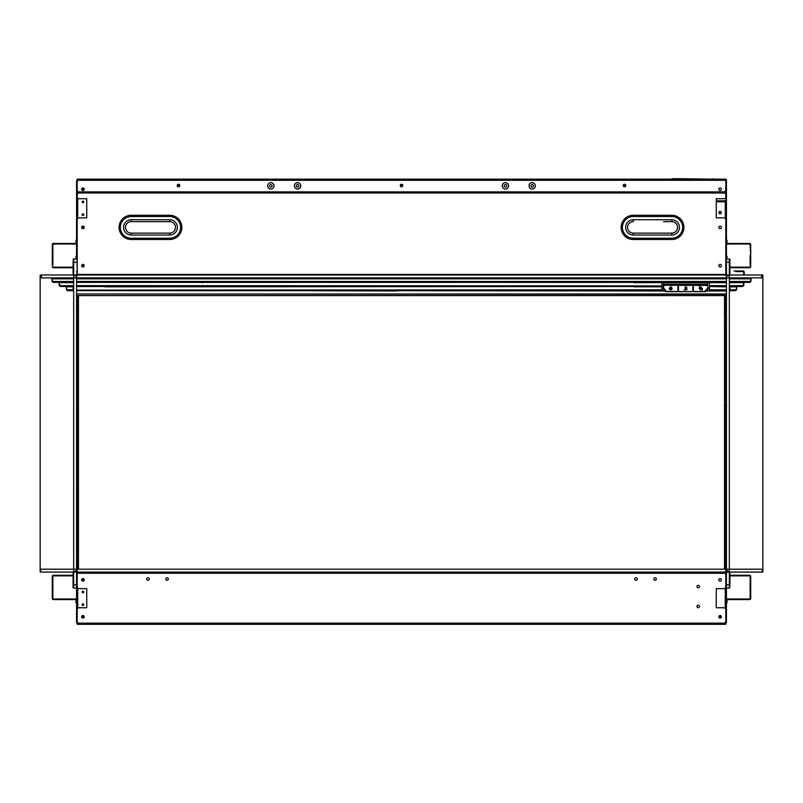 <?xml version="1.0" encoding="UTF-8"?>
<svg xmlns="http://www.w3.org/2000/svg" width="803" height="803" viewBox="0 0 803 803"><rect width="100%" height="100%" fill="white"/><g stroke="black" fill="none" stroke-linecap="round" stroke-linejoin="round"><path stroke-width="1.2" d="M75.924 572.087L40.15 572.087L40.15 569.186L75.924 569.186L75.924 572.087L76.566 572.087L76.566 275.63L73.665 275.63L73.665 571.465L76.566 571.465L76.566 572.097L73.665 572.097L73.665 588.027L73.083 588.027L73.083 572.087L73.083 588.027L76.566 588.027L76.566 600.895L75.984 600.132A0.572 0.572 0 0 0 75.412 599.56L53.43 599.56A1.144 1.144 0 0 1 52.285 598.416L52.285 588.659L52.857 588.659L52.857 598.416A0.572 0.572 0 0 0 53.43 598.988L75.412 598.988A1.144 1.144 0 0 1 76.566 600.132L76.566 622.576L77.71 623.72L76.566 622.576L76.566 572.68M727.016 571.465L727.016 572.097L726.434 571.465L725.802 572.087L725.802 569.186L726.434 569.186L76.566 569.186L77.198 569.186L77.198 586.722A1.907 1.907 0 0 0 79.116 588.639L86.754 588.639L86.754 607.751L79.116 607.751A1.907 1.907 0 0 0 77.198 609.658L77.198 624.302L725.802 624.302L725.802 609.658A1.907 1.907 0 0 0 723.884 607.751L716.246 607.751L716.246 588.639L723.884 588.639A1.907 1.907 0 0 0 725.802 586.722L725.802 572.087L73.665 572.087M75.984 571.465L75.984 572.097L76.566 571.465L76.566 588.027M76.566 259.068L76.566 180.876L77.71 179.721L76.566 180.876L76.566 259.068L73.665 259.068L73.665 274.987M673.044 178.698L677.702 178.698L672.091 178.698L673.044 179.149M678.465 179.47L677.702 179.149M676.548 179.149L673.998 179.149M677.702 178.698A0.763 0.763 0 0 1 678.394 179.149M718.444 201.001L718.153 201.774L716.246 201.764L725.29 201.774L716.246 201.774L724.527 201.774A1.275 1.275 0 0 1 725.802 203.049M716.246 201.001L726.434 201.001L726.434 201.573L718.153 201.764M725.802 179.33A0.954 0.954 0 0 1 726.434 180.233L726.434 200.81L716.246 200.81M678.655 178.698L712.743 179.149M712.743 178.698L713.696 179.149L712.743 178.698M725.48 201.001L725.48 201.573L726.434 201.001M725.48 201.573L718.444 201.573M82.93 579.043A0.793 0.793 0 0 1 83.622 580.238A0.793 0.793 0 0 1 82.247 580.238A0.793 0.793 0 0 1 82.93 579.043M82.93 615.991A0.793 0.793 0 0 1 83.622 617.186A0.793 0.793 0 0 1 82.247 617.186A0.793 0.793 0 0 1 82.93 615.991A0.793 0.793 0 0 1 83.733 616.794A0.793 0.793 0 0 0 82.93 616.011A0.793 0.793 0 0 0 82.137 616.794M82.93 603.906A0.793 0.793 0 0 1 83.622 605.101A0.793 0.793 0 0 1 82.247 605.101A0.793 0.793 0 0 1 82.93 603.906M82.93 591.159A0.793 0.793 0 0 1 83.622 592.353A0.793 0.793 0 0 1 82.247 592.353A0.793 0.793 0 0 1 82.93 591.159M77.71 608.363L77.71 588.027M59.051 282.375L59.211 285.627L60.566 286.551L59.532 285.908L59.532 282.646L73.665 282.646M749.57 598.988A0.572 0.572 0 0 0 750.143 598.416A0.572 0.572 0 0 1 749.57 598.988L727.588 598.988A1.144 1.144 0 0 0 726.434 600.132L726.434 572.097L729.335 572.097L726.434 572.097L727.076 572.087L727.076 569.186L762.85 569.186L762.85 572.087L762.218 572.087L762.85 572.087L762.85 569.186L762.218 569.186L762.218 572.087L727.076 572.087M729.917 582.607C729.917 578.371 729.917 586.852 729.917 582.607M729.917 264.488C729.917 260.242 729.917 268.724 729.917 264.488M729.917 586.11L729.917 572.087L729.917 586.11M729.917 290.726L729.917 286.551M729.917 274.987L729.917 259.068L729.917 274.987M729.917 588.027L729.335 588.027L729.917 588.027M725.29 180.304L725.862 180.876L725.862 201.774L725.29 201.774L726.434 201.774L726.434 259.068L729.917 259.068L729.335 259.068L729.335 274.987M169.744 235.028A7.649 7.649 0 0 0 177.393 227.39A7.649 7.649 0 0 0 169.744 219.741A7.649 7.649 0 0 1 177.393 227.39A7.649 7.649 0 0 1 169.744 235.028A7.649 7.649 0 0 0 177.393 227.39A7.649 7.649 0 0 0 169.744 219.741L131.2 219.741A7.649 7.649 0 0 0 123.552 227.39A7.649 7.649 0 0 0 131.2 235.028L169.744 235.028L169.744 233.121L131.2 233.121L169.744 233.121A5.731 5.731 0 0 0 175.476 227.39A5.731 5.731 0 0 0 169.744 221.648L131.2 221.648L131.2 219.741M633.256 239.495L671.8 239.495A12.105 12.105 0 0 0 683.905 227.39A12.105 12.105 0 0 0 671.8 215.274L633.256 215.274A12.105 12.105 0 0 0 621.151 227.39A12.105 12.105 0 0 0 633.256 239.495L633.256 238.22A10.83 10.83 0 0 1 622.425 227.39A10.83 10.83 0 0 1 633.256 216.549L671.8 216.549A10.83 10.83 0 0 1 682.63 227.39A10.83 10.83 0 0 1 671.8 238.22L633.256 238.22M633.256 235.028L671.8 235.028A7.649 7.649 0 0 0 679.448 227.39A7.649 7.649 0 0 0 671.8 219.741A7.649 7.649 0 0 1 679.448 227.39A7.649 7.649 0 0 1 671.8 235.028A7.649 7.649 0 0 0 679.448 227.39A7.649 7.649 0 0 0 671.8 219.741L633.256 219.741A7.649 7.649 0 0 0 625.607 227.39A7.649 7.649 0 0 0 633.256 235.028L633.256 233.121A5.731 5.731 0 0 1 627.524 227.39A5.731 5.731 0 0 1 633.256 221.648L633.256 219.741M663.579 282.626L663.73 284.162L707.594 284.162L707.744 282.626M696.934 586.591A1.275 1.275 0 0 0 698.208 587.866A1.275 1.275 0 0 0 699.473 586.591A1.275 1.275 0 0 0 698.208 585.317A1.275 1.275 0 0 0 696.934 586.591M696.934 606.456A1.275 1.275 0 0 0 698.208 607.73A1.275 1.275 0 0 0 699.473 606.456A1.275 1.275 0 0 0 698.208 605.181A1.275 1.275 0 0 0 696.934 606.456M146.648 579.043A1.275 1.275 0 0 1 147.923 577.769A1.275 1.275 0 0 1 149.197 579.043A1.275 1.275 0 0 1 147.923 580.318A1.275 1.275 0 0 1 146.648 579.043M653.803 579.043A1.275 1.275 0 0 1 655.077 577.769A1.275 1.275 0 0 1 656.352 579.043A1.275 1.275 0 0 1 655.077 580.318A1.275 1.275 0 0 1 653.803 579.043M81.655 616.794A1.275 1.275 0 0 1 82.93 615.52A1.275 1.275 0 0 1 84.205 616.794A1.275 1.275 0 0 1 82.93 618.069A1.275 1.275 0 0 1 81.655 616.794M81.655 579.836A1.275 1.275 0 0 1 82.93 578.561A1.275 1.275 0 0 1 84.205 579.836A1.275 1.275 0 0 1 82.93 581.111A1.275 1.275 0 0 1 81.655 579.836M718.795 579.836A1.275 1.275 0 0 1 720.07 578.561A1.275 1.275 0 0 1 721.345 579.836A1.275 1.275 0 0 1 720.07 581.111A1.275 1.275 0 0 1 718.795 579.836M721.345 616.794A1.275 1.275 0 0 1 720.07 618.069A1.275 1.275 0 0 1 718.795 616.794A1.275 1.275 0 0 1 720.07 615.52A1.275 1.275 0 0 1 721.345 616.794A1.275 1.275 0 0 0 720.07 615.53A1.275 1.275 0 0 0 718.795 616.794M637.241 579.043A1.275 1.275 0 0 1 635.324 580.147A1.275 1.275 0 0 1 635.324 577.939A1.275 1.275 0 0 1 637.241 579.043M168.309 579.043A1.275 1.275 0 0 1 166.402 580.147A1.275 1.275 0 0 1 166.402 577.939A1.275 1.275 0 0 1 168.309 579.043M762.218 569.186A0.632 0.632 0 0 0 762.85 568.554L762.85 274.987L726.434 274.987L726.434 274.124L725.29 275.138M750.143 598.416L750.143 588.659L750.715 588.659L750.715 598.416A1.144 1.144 0 0 1 749.57 599.56L727.588 599.56A0.572 0.572 0 0 0 727.016 600.132L726.434 600.895L726.434 622.576L725.29 622.696L726.434 622.576L725.29 623.72L726.434 622.576L726.434 572.68M726.434 275.63L726.434 571.465L729.335 571.465L729.335 275.63L726.434 275.63L726.434 180.876L725.862 274.987L725.862 180.876A0.572 0.572 0 0 0 725.802 180.605M725.862 379.96C725.862 381.676 725.862 381.676 725.862 379.96M725.862 557.081L725.862 558.065M725.862 484.259L725.862 485.243M725.862 404.471L725.862 405.455M725.862 316.834L725.862 317.817M725.862 274.987L725.862 271.555L725.862 274.987M725.862 475.376C725.862 477.102 725.862 477.102 725.862 475.376M725.862 565.854C725.862 567.57 725.862 567.57 725.862 565.854M725.862 581.492C725.862 583.219 725.862 583.219 725.862 581.492C725.862 583.219 725.862 583.219 725.862 581.492M725.862 259.931C725.862 261.658 725.862 261.658 725.862 259.931C725.862 261.658 725.862 261.658 725.862 259.931M725.862 263.685C725.862 265.412 725.862 265.412 725.862 263.685C725.862 265.412 725.862 265.412 725.862 263.685M725.862 422.749C725.862 424.476 725.862 424.476 725.862 422.749M725.862 564.931C725.862 566.657 725.862 566.657 725.862 564.931M725.862 581.814C725.862 583.54 725.862 583.54 725.862 581.814C725.862 583.54 725.862 583.54 725.862 581.814M725.862 585.327C725.862 582.566 725.862 582.566 725.862 585.327M725.862 561.949L725.862 311.965M725.862 321.702L725.862 399.603M725.862 409.339L725.862 479.391M725.862 489.127L725.862 552.213M720.07 617.597A0.793 0.793 0 0 1 719.267 616.804A0.793 0.793 0 0 1 720.07 616.011A0.793 0.793 0 0 0 719.267 616.804A0.793 0.793 0 0 0 720.07 617.597A0.793 0.793 0 0 0 720.863 616.804A0.793 0.793 0 0 0 720.07 616.011M720.07 213.417A0.793 0.793 0 0 1 719.267 212.624A0.793 0.793 0 0 1 720.07 211.821A0.793 0.793 0 0 0 719.267 212.624A0.793 0.793 0 0 0 720.07 213.417A0.793 0.793 0 0 0 720.863 212.624A0.793 0.793 0 0 0 720.07 211.821M725.802 272.719L726.113 274.827M726.434 317.817L726.434 316.834M724.697 320.457L726.113 321.973L726.113 311.705L724.697 313.22L724.527 320.036M726.434 405.455L726.434 404.471M724.527 401.289L724.527 404.471M724.697 404.471L724.697 408.095L726.113 409.6L726.113 399.332L724.697 400.848M726.434 485.243L726.434 484.259L726.434 485.243M724.697 480.636L724.527 484.259C724.527 480.144 724.527 480.144 724.527 484.259L724.697 487.873L726.113 489.388L726.113 479.12L724.697 480.636L724.697 487.873M726.434 558.065L726.434 557.081L726.434 558.065M724.697 553.458L724.527 557.081C724.527 552.976 724.527 552.976 724.527 557.081L724.697 560.705L726.113 562.21L726.113 551.942L724.697 553.458L724.697 560.705M726.434 277.517L726.434 276.533M725.29 179.721L726.434 180.876A1.144 1.144 0 0 0 725.802 179.842M131.2 239.495L169.744 239.495A12.105 12.105 0 0 0 181.849 227.39A12.105 12.105 0 0 0 169.744 215.274L131.2 215.274A12.105 12.105 0 0 0 119.095 227.39A12.105 12.105 0 0 0 131.2 239.495L131.2 238.22A10.83 10.83 0 0 1 120.37 227.39A10.83 10.83 0 0 1 131.2 216.549L169.744 216.549A10.83 10.83 0 0 1 180.575 227.39A10.83 10.83 0 0 1 169.744 238.22L131.2 238.22M704.743 291.68C706.801 291.359 707.875 290.134 707.965 287.996C707.855 290.124 706.791 291.348 704.743 291.66L693.34 291.68L704.743 291.66M73.083 575.861L53.43 575.861A0.572 0.572 0 0 0 52.918 576.173L52.285 576.434L52.285 577.829L52.857 577.829L52.857 586.752L52.285 586.752L52.285 576.434L52.857 576.434L52.857 577.829M73.083 575.279L53.43 575.279A1.144 1.144 0 0 0 52.406 575.922L52.285 576.434M52.857 586.752L52.285 586.752L52.857 586.752L52.857 588.087L52.285 588.659L52.285 586.752L52.285 588.087M76.566 602.812L75.984 602.812L75.984 600.895M53.43 598.988A0.572 0.572 0 0 1 52.857 598.416M700.336 289.843A1.335 1.335 0 0 0 699.232 288.518L699.313 288.076A1.787 1.787 0 0 1 700.778 289.843L700.336 289.843M701.902 289.843A2.901 2.901 0 0 0 699.503 286.982L699.584 286.541A3.342 3.342 0 0 1 702.344 289.843L701.902 289.843M707.754 285.366L693.36 285.366L693.36 291.469L704.743 291.469L707.754 287.996L707.754 285.366M726.434 282.335L634.049 282.385M726.434 281.462L76.566 281.462L726.434 281.733M761.575 274.987L761.575 277.888L726.755 277.888L726.434 274.987L726.434 277.888L76.566 277.888L76.566 278.842L726.434 278.842M727.016 259.068L726.434 258.175L726.434 274.987L76.566 274.987L76.566 277.888M76.566 278.46L104.982 278.46M715.603 278.46L726.434 278.46M104.912 286.551L634.049 286.551M104.912 286.822L661.933 286.551L661.933 282.385M76.566 290.676L661.933 290.726L661.933 289.803L76.566 290.084L661.933 289.803L661.933 286.541M76.566 285.627L661.933 285.908L76.566 285.627M709.39 287.564A1.275 0.632 -0 0 1 708.116 288.197L707.754 288.197M699.704 288.197L699.072 288.197M663.368 288.197L663.198 288.197A1.275 0.632 -0 0 1 661.933 287.564M709.38 287.645A1.907 0.954 -0 0 1 708.116 288.177L707.754 287.344M663.368 287.344L663.198 288.197A1.907 0.954 -0 0 1 661.943 287.645M661.933 283.258A1.275 0.632 -0 0 1 663.198 282.626L708.116 282.626A1.275 0.632 -0 0 1 709.39 283.258M726.434 286.51L709.39 286.551L709.39 282.385M726.434 286.551L709.39 286.551L726.434 286.822M709.39 286.541L709.39 290.676L726.434 290.676M76.566 295.554L726.434 295.554M726.434 293.978L76.566 293.978L726.434 294.249M664.282 290.716L106.307 290.716M107.461 290.726L206.02 290.716M198.13 290.716L196.976 290.726M207.174 290.726L305.732 290.716M297.843 290.716L296.688 290.726M396.401 290.726L664.593 290.987M306.887 290.726L396.401 290.987M631.509 290.726L632.654 290.716M506.312 290.726L505.157 290.716M497.268 290.716L496.113 290.726M73.665 286.551L61.118 286.39M693.36 290.907L693.16 284.372L693.029 285.366L678.274 285.366L678.164 284.372L677.943 290.907M664.131 284.573L663.569 284.372L663.569 288.488A2.981 2.981 0 0 0 666.55 291.469L692.879 291.68L678.465 291.66L678.274 285.366M678.465 285.366L678.465 291.469L692.859 291.66L692.859 285.366M693.049 285.366L693.049 291.469L704.773 291.469A2.981 2.981 0 0 0 707.754 288.488L707.754 285.195M686.987 289.682L684.106 289.903L686.987 289.682M685.973 288.97L685.672 286.952L685.973 288.97M686.856 288.97L686.555 286.952L686.856 288.97M685.089 288.97L685.089 287.062L685.089 288.97M77.198 274.455L77.198 219.771A1.907 1.907 0 0 1 79.116 217.864L86.754 217.864L86.754 198.742L79.116 198.742A1.907 1.907 0 0 1 77.198 196.835L77.198 194.908A1.907 1.907 0 0 1 79.116 192.991L723.884 192.991A1.907 1.907 0 0 1 725.802 194.908L725.802 196.835A1.907 1.907 0 0 1 723.884 198.742L716.246 198.742L716.246 217.864L723.884 217.864A1.907 1.907 0 0 1 725.802 219.771L725.802 274.455L77.198 274.455L77.198 274.987M712.422 192.991L712.422 192.047L90.578 192.178L712.422 191.897M90.578 192.991L90.578 191.897M532.178 184.549A1.275 1.275 0 0 1 533.453 185.824A1.275 1.275 0 0 1 532.178 187.099A1.275 1.275 0 0 1 530.903 185.824A1.275 1.275 0 0 1 532.178 184.549M505.418 187.099A1.275 1.275 0 0 1 504.143 185.824A1.275 1.275 0 0 1 505.418 184.549A1.275 1.275 0 0 1 506.693 185.824A1.275 1.275 0 0 1 505.418 187.099M297.582 184.549A1.275 1.275 0 0 1 298.857 185.824A1.275 1.275 0 0 1 297.582 187.099A1.275 1.275 0 0 1 296.307 185.824A1.275 1.275 0 0 1 297.582 184.549M270.822 187.099A1.275 1.275 0 0 1 269.547 185.824A1.275 1.275 0 0 1 270.822 184.549A1.275 1.275 0 0 1 272.097 185.824A1.275 1.275 0 0 1 270.822 187.099M401.5 186.306A0.793 0.793 0 0 1 400.807 185.112A0.793 0.793 0 0 1 402.193 185.112A0.793 0.793 0 0 1 401.5 186.306M624.493 186.306A0.793 0.793 0 0 1 623.811 185.112A0.793 0.793 0 0 1 625.186 185.112A0.793 0.793 0 0 1 624.493 186.306M178.507 186.306A0.793 0.793 0 0 1 177.814 185.112A0.793 0.793 0 0 1 179.189 185.112A0.793 0.793 0 0 1 178.507 186.306M721.345 227.43A1.275 1.275 0 0 1 720.07 228.704A1.275 1.275 0 0 1 718.795 227.43A1.275 1.275 0 0 1 720.07 226.155A1.275 1.275 0 0 1 721.345 227.43M721.345 265.663A1.275 1.275 0 0 1 720.07 266.937A1.275 1.275 0 0 1 718.795 265.663A1.275 1.275 0 0 1 720.07 264.388A1.275 1.275 0 0 1 721.345 265.663M84.205 227.43A1.275 1.275 0 0 1 82.93 228.704A1.275 1.275 0 0 1 81.655 227.43A1.275 1.275 0 0 1 82.93 226.155A1.275 1.275 0 0 1 84.205 227.43M84.205 265.663A1.275 1.275 0 0 1 82.93 266.937A1.275 1.275 0 0 1 81.655 265.663A1.275 1.275 0 0 1 82.93 264.388A1.275 1.275 0 0 1 84.205 265.663M725.802 274.987L725.802 274.455M201.483 282.646L202.677 282.646M724.898 286.551A1.907 0.954 -0 0 1 723.884 286.691L721.656 286.822M734.655 290.566L736.241 290.084L729.335 290.084M40.15 569.186L40.15 572.087L40.782 572.087L40.782 569.186L40.15 569.186M726.434 588.027L729.335 588.027L729.335 572.087M726.434 571.465L726.434 572.097L726.434 571.465M68.345 290.566L66.759 290.084L73.665 290.084M721.345 212.624A1.275 1.275 0 0 0 719.428 211.52A1.275 1.275 0 0 0 719.428 213.718A1.275 1.275 0 0 0 721.345 212.624M743.658 272.147L743.658 274.987L743.658 272.147A0.572 0.572 90.2 0 0 743.086 271.575A0.572 0.572 -89.8 0 1 743.658 272.147M735.869 271.002L735.869 271.575L735.869 271.002L733.952 271.002L743.086 271.002A1.144 1.144 -89.8 0 1 744.23 272.147L744.23 274.987M735.869 271.575L743.086 271.575M76.566 274.987L40.15 274.987L40.15 277.888L76.245 277.888L76.566 274.124L77.71 275.138M40.15 274.987L40.15 277.888M73.665 282.335L53.349 282.335L52.305 281.733L52.305 278.842L51.031 277.888L51.984 278.842L52.145 281.733L53.901 282.224M692.859 285.276L692.869 284.573L678.455 284.573L678.465 285.276L692.859 285.276M73.665 289.803L66.759 289.803L66.438 286.541M89.304 192.991L89.304 191.897M77.138 379.96C77.138 381.676 77.138 381.676 77.138 379.96M77.138 556.098L77.138 557.081L77.138 556.098M77.138 557.081L77.138 558.065M77.138 483.276L77.138 484.259L77.138 483.276M77.138 484.259L77.138 485.243M77.138 403.487L77.138 404.471L77.138 403.487M77.138 404.471L77.138 405.455M77.138 315.85L77.138 316.834L77.138 315.85M77.138 316.834L77.138 317.817M77.138 272.649L77.138 180.876L77.138 272.649M77.138 475.376C77.138 477.102 77.138 477.102 77.138 475.376M77.138 565.854C77.138 567.57 77.138 567.57 77.138 565.854M77.138 581.492C77.138 583.219 77.138 583.219 77.138 581.492C77.138 583.219 77.138 583.219 77.138 581.492M77.138 259.931C77.138 261.658 77.138 261.658 77.138 259.931C77.138 261.658 77.138 261.658 77.138 259.931M77.138 263.685C77.138 265.412 77.138 265.412 77.138 263.685C77.138 265.412 77.138 265.412 77.138 263.685M77.138 422.749C77.138 424.476 77.138 424.476 77.138 422.749M77.138 564.931C77.138 566.657 77.138 566.657 77.138 564.931M77.138 581.814C77.138 583.54 77.138 583.54 77.138 581.814C77.138 583.54 77.138 583.54 77.138 581.814M77.138 585.327C77.138 582.566 77.138 582.566 77.138 585.327M77.138 561.949L77.138 311.965M77.138 321.702L77.138 399.603M77.138 409.339L77.138 479.391M77.138 489.127L77.138 552.213M77.71 180.304L76.566 180.876L77.71 180.304M77.198 272.719L76.887 274.827M78.303 313.22L76.887 311.705L76.887 321.973L78.303 320.457L78.473 313.652M78.303 400.848L76.887 399.332L76.887 409.6L78.303 408.095L78.473 401.289M78.303 480.636L76.887 479.12L76.887 489.388L78.303 487.873L78.473 481.067M78.303 553.458L76.887 551.942L76.887 562.21L78.303 560.705L78.473 553.899M76.566 557.081L76.566 558.065L76.566 557.081M76.566 484.259L76.566 485.243L76.566 484.259M76.566 572.097L76.566 571.465L77.198 572.087M77.71 622.696L76.566 622.576L77.71 622.696M729.917 575.279L749.57 575.279A1.144 1.144 0 0 1 750.594 575.922L750.082 576.173A0.572 0.572 0 0 0 749.57 575.861L729.917 575.861M750.594 575.922L750.715 576.434L750.594 575.922M750.143 582.295L750.715 582.295L750.715 586.752L750.143 586.752L750.715 586.752L750.143 586.752L750.143 577.829L750.715 577.829L750.715 582.295L750.143 576.434L750.715 576.434L750.715 577.829L750.715 576.434M726.434 602.812L727.016 602.812L727.016 600.895M750.143 586.752L750.143 588.087L750.715 588.087L750.715 586.752L750.715 588.087M707.192 284.573L693.35 284.573L693.36 285.276L707.754 285.276L707.764 284.573M678.465 291.66L666.55 291.66A3.172 3.172 0 0 1 663.368 288.488L663.378 282.626M663.569 288.558L663.86 289.903M664.121 290.335L666.55 291.549M663.589 283.409L663.589 284.473M663.569 286.219L663.419 288.488M82.93 188.404A0.793 0.793 0 0 1 83.622 189.598A0.793 0.793 0 0 1 82.247 189.598A0.793 0.793 0 0 1 82.93 188.404M82.93 226.637A0.793 0.793 0 0 1 83.622 227.831A0.793 0.793 0 0 1 82.247 227.831A0.793 0.793 0 0 1 82.93 226.637M82.93 264.86A0.793 0.793 0 0 1 83.622 266.054A0.793 0.793 0 0 1 82.247 266.054A0.793 0.793 0 0 1 82.93 264.86M82.93 201.141A0.793 0.793 0 0 1 83.622 202.336A0.793 0.793 0 0 1 82.247 202.336A0.793 0.793 0 0 1 82.93 201.141M82.93 213.879A0.793 0.793 0 0 1 83.622 215.074A0.793 0.793 0 0 1 82.247 215.074A0.793 0.793 0 0 1 82.93 213.879M77.71 218.476L77.71 198.13M77.71 193.603L77.71 191.285M725.802 572.087L726.434 572.087M736.562 286.541L736.241 289.803L729.335 289.803M663.398 285.366L663.378 287.996L663.398 285.366M663.378 287.996C663.459 290.114 664.523 291.338 666.57 291.66L663.378 287.996M677.943 285.316L677.953 284.573L663.579 284.573L663.589 287.996L666.57 291.449L677.943 291.449L677.943 285.316L663.589 285.316M670.957 286.641L670.766 288.759L670.957 286.641M669.983 287.444L670.204 287.765A0.984 0.984 0 0 0 670.033 289.21A0.984 0.984 0 0 0 671.499 289.21A0.984 0.984 0 0 0 671.328 287.765L671.549 287.444A1.365 1.365 0 0 1 671.78 289.471A1.365 1.365 0 0 1 669.742 289.471A1.365 1.365 0 0 1 669.983 287.444M677.943 291.64L666.57 291.64L677.943 291.449M52.857 265.191L52.285 265.191L52.857 265.191L52.857 254.932L52.285 254.932L52.285 265.191L52.857 265.191M53.43 267.74L73.083 267.74L53.43 267.74A1.144 1.144 0 0 1 52.406 267.098L52.918 266.847A0.572 0.572 0 0 0 53.43 267.158L73.083 267.158M76.566 256.267L75.984 256.267L76.566 256.267M75.984 256.267L75.984 258.175L75.984 256.267M75.984 259.068L76.566 258.175M52.406 267.098L52.285 266.586L52.406 267.098M52.857 244.604L52.857 254.36L52.285 254.36L52.285 244.604A1.144 1.144 0 0 1 53.43 243.46L75.412 243.46A0.572 0.572 0 0 0 75.984 242.887L75.984 242.125L76.566 242.887A1.144 1.144 0 0 1 75.412 244.032L53.43 244.032A0.572 0.572 0 0 0 52.857 244.604A0.572 0.572 0 0 1 53.43 244.032M75.984 240.207L76.566 240.207L75.984 240.207L75.984 242.125L75.984 240.207M52.285 265.191L52.285 254.932M729.335 282.646L743.468 282.646L743.468 285.627L729.335 285.627M741.882 286.39L743.468 285.627M724.527 569.186L724.527 295.604M78.473 295.604L78.473 569.186M40.15 275.63L40.15 568.554A0.632 0.632 0 0 0 40.782 569.186M73.083 264.488C73.083 268.724 73.083 260.242 73.083 264.488M73.083 582.607C73.083 586.852 73.083 578.371 73.083 582.607M73.083 260.975L73.083 274.987L73.083 260.975M73.083 286.551L73.083 290.726M73.083 259.068L73.665 259.068L73.083 259.068M725.802 180.304L725.802 189.98A1.907 1.907 0 0 1 723.884 191.897L79.116 191.897A1.907 1.907 0 0 1 77.198 189.98L77.198 180.304L725.802 180.304L725.802 179.149L77.198 179.149L77.198 180.304M177.232 185.513A1.275 1.275 0 0 0 178.507 186.788A1.275 1.275 0 0 0 179.782 185.513A1.275 1.275 0 0 0 178.507 184.238A1.275 1.275 0 0 0 177.232 185.513M81.655 189.207A1.275 1.275 0 0 0 82.93 190.482A1.275 1.275 0 0 0 84.205 189.207A1.275 1.275 0 0 0 82.93 187.932A1.275 1.275 0 0 0 81.655 189.207M623.218 185.513A1.275 1.275 0 0 0 624.493 186.788A1.275 1.275 0 0 0 625.768 185.513A1.275 1.275 0 0 0 624.493 184.238A1.275 1.275 0 0 0 623.218 185.513M528.986 185.844A3.182 3.182 0 0 0 532.178 189.026A3.182 3.182 0 0 0 535.36 185.844A3.182 3.182 0 0 0 532.178 182.662A3.182 3.182 0 0 0 528.986 185.844M502.226 185.844A3.182 3.182 0 0 0 505.418 189.026A3.182 3.182 0 0 0 508.6 185.844A3.182 3.182 0 0 0 505.418 182.662A3.182 3.182 0 0 0 502.226 185.844M294.4 185.844A3.182 3.182 0 0 0 297.582 189.026A3.182 3.182 0 0 0 300.774 185.844A3.182 3.182 0 0 0 297.582 182.662A3.182 3.182 0 0 0 294.4 185.844M267.64 185.844A3.182 3.182 0 0 0 270.822 189.026A3.182 3.182 0 0 0 274.014 185.844A3.182 3.182 0 0 0 270.822 182.662A3.182 3.182 0 0 0 267.64 185.844M718.795 189.207A1.275 1.275 0 0 0 720.07 190.482A1.275 1.275 0 0 0 721.345 189.207A1.275 1.275 0 0 0 720.07 187.932A1.275 1.275 0 0 0 718.795 189.207M402.775 185.513A1.275 1.275 0 0 0 400.868 184.409A1.275 1.275 0 0 0 400.868 186.617A1.275 1.275 0 0 0 402.775 185.513M729.335 282.335L749.651 282.335L750.695 281.733L750.695 278.842L751.969 277.888L751.016 278.842L750.855 281.733L749.099 282.224M729.335 278.46L744.923 278.46M761.575 277.888L762.85 277.888M729.335 290.726L735.367 290.676L736.562 289.803L736.722 286.541M729.335 286.551L742.584 286.51L743.789 285.627L743.949 282.375M729.917 267.158L749.57 267.158A0.572 0.572 0 0 0 750.082 266.847L750.594 267.098A1.144 1.144 0 0 1 749.57 267.74L729.917 267.74L749.57 267.74M726.434 256.267L727.016 256.267L726.434 256.267M727.016 256.267L727.016 258.175L727.016 256.267M750.594 267.098L750.715 266.586L750.594 267.098M750.715 265.191L750.715 266.586L750.715 265.191L750.143 265.191L750.715 265.191L750.143 265.191L750.143 256.267L750.715 256.267L750.143 244.604A0.572 0.572 0 0 0 749.57 244.032L727.588 244.032A1.144 1.144 0 0 1 726.434 242.887L726.434 242.125L727.016 242.887A0.572 0.572 0 0 0 727.588 243.46L749.57 243.46A1.144 1.144 0 0 1 750.715 244.604L750.715 265.191L750.715 256.267L750.143 256.267L750.143 254.932L750.715 254.932M727.016 240.207L726.434 240.207L727.016 240.207L727.016 242.125L727.016 240.207M749.57 244.032A0.572 0.572 0 0 1 750.143 244.604M73.665 290.726L67.633 290.676L66.438 289.803L66.278 286.541M76.566 584.845L73.665 584.845M76.566 262.25L73.665 262.25M671.8 239.495L671.8 238.22M633.256 215.274L633.256 216.549M671.8 215.274L671.8 216.549M663.549 221.648L671.8 221.648A5.731 5.731 0 0 1 677.541 227.39A5.731 5.731 0 0 1 671.8 233.121L633.256 233.121M671.8 233.121L671.8 235.028M671.8 219.741L671.8 221.648L663.589 221.648M725.802 573.232L77.198 573.232M725.802 623.148L77.198 623.148M725.29 608.363L725.29 588.027M725.29 569.186L725.29 561.337M725.29 552.825L725.29 488.515M725.29 480.003L725.29 408.727M725.29 400.215L725.29 321.09M725.29 312.578L725.29 295.604M725.29 218.476L725.29 201.774M169.744 239.495L169.744 238.22M131.2 215.274L131.2 216.549M169.744 215.274L169.744 216.549M131.2 221.648A5.731 5.731 0 0 0 125.459 227.39A5.731 5.731 0 0 0 131.2 233.121L131.2 235.028M169.744 219.741L169.744 221.648M634.049 286.822L661.933 286.822M634.049 282.646L661.933 282.646M709.39 282.646L726.434 282.646M726.434 285.627L709.39 285.627M709.39 285.908L726.434 285.908M726.434 289.803L709.39 289.803M709.39 290.084L726.434 290.084M706.64 290.987L726.434 290.987M726.434 290.716L706.931 290.716M59.532 285.627L73.665 285.627M59.532 285.908L73.665 285.908M73.665 286.51L60.566 286.51M729.335 290.676L735.207 290.676M726.434 262.25L729.335 262.25M726.434 584.845L729.335 584.845M73.665 290.676L67.793 290.676M41.425 274.987L41.425 277.888M73.665 278.842L52.305 278.842M52.305 281.733L73.665 281.733M52.305 281.462L73.665 281.462M73.665 286.822L66.759 286.822M77.71 295.604L77.71 312.578M77.71 321.09L77.71 400.215M77.71 408.727L77.71 480.003M77.71 488.515L77.71 552.825M77.71 561.337L77.71 569.186M677.943 291.469L678.465 291.469M729.335 286.822L736.241 286.822M743.468 285.908L729.335 285.908M729.335 286.51L742.434 286.51M750.695 281.733L729.335 281.733M750.695 281.462L729.335 281.462M750.695 278.842L729.335 278.842M696.231 623.991L697.014 624.302M726.434 282.385L76.566 282.385M661.933 286.551L76.566 286.551M726.434 295.604L76.566 295.604M53.349 282.385L73.665 282.385M76.887 272.378L76.566 271.555L76.887 272.378M76.887 311.705L76.566 310.871M76.887 399.332L76.566 398.509M76.887 479.12L76.566 478.297M76.887 551.942L76.566 551.119M52.285 256.267L52.857 256.267M729.335 282.385L749.651 282.385"/></g></svg>
